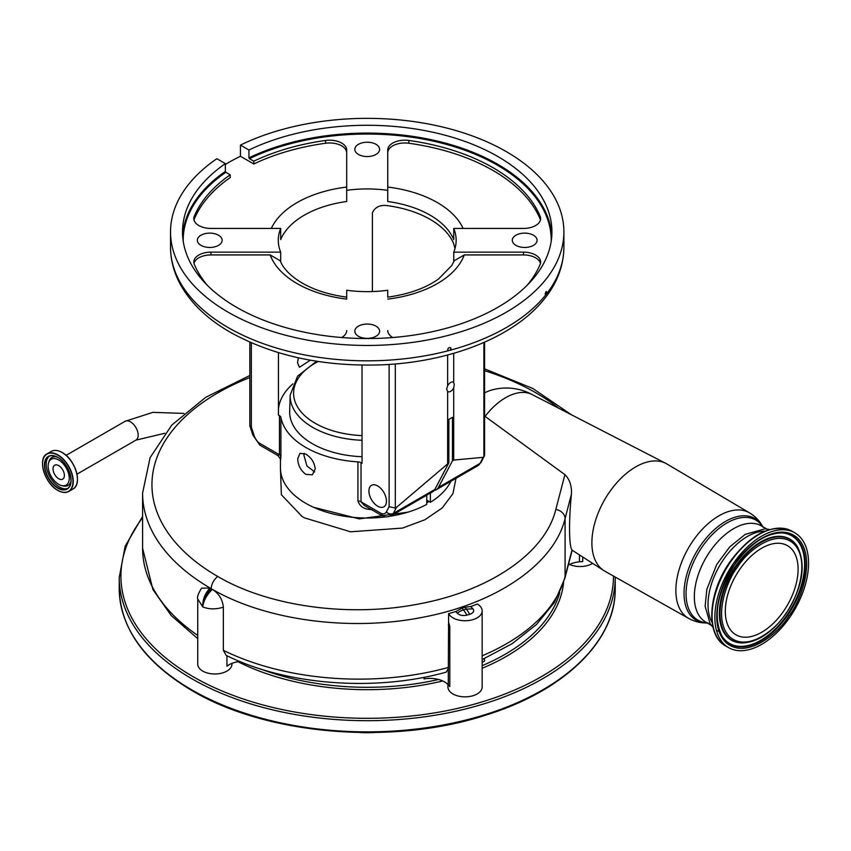 <?xml version="1.0" encoding="UTF-8"?>
<svg xmlns="http://www.w3.org/2000/svg" width="851" height="851" viewBox="0 0 851 851"><rect width="100%" height="100%" fill="white"/><g stroke="black" fill="none" stroke-linecap="round" stroke-linejoin="round"><path stroke-width="1.28" d="M58.708 484.357A14.924 8.616 60 0 1 48.528 463.072A14.924 8.616 60 0 1 58.708 459.987A14.924 8.616 60 0 1 69.165 476.592A14.924 8.616 60 0 1 61.495 485.538A14.924 8.616 60 0 1 58.708 484.357M64.389 475.454A8.042 4.638 60 0 1 62.729 479.134A8.042 4.638 60 0 1 56.528 476.985A8.042 4.638 60 0 1 53.028 468.89A8.042 4.638 60 0 1 54.687 465.21A8.042 4.638 60 0 1 60.878 467.369A8.042 4.638 60 0 1 64.389 475.454M210.037 588.009C204.921 593.53 202.485 599.827 202.751 606.901L197.74 598.934C196.953 597.253 198.23 593.668 201.57 588.179L210.037 588.009A234.302 135.277 0 0 0 211.218 588.701A208.655 120.459 0 0 0 212.399 589.371C218.92 593.604 222.568 599.519 223.345 607.146C215.856 609.507 208.995 609.422 202.751 606.901C203.634 600.487 206.846 594.647 212.399 589.371M249.854 377.525A224.941 129.863 0 0 0 217.835 576.521C269.597 606.986 351.261 617.794 421.032 603.54C491.144 590.073 545.47 552.405 555.809 509.472L564.915 474.645L485.07 416.384A54.719 31.593 -60 0 1 505.611 397.704A54.719 31.593 -60 0 1 531.545 394.247L665.79 463.359A61.942 35.763 -60 0 1 666.854 463.944L749.593 512.898A60.921 35.168 -60 0 0 718.946 515.812A60.921 35.168 -60 0 0 679.098 569.659A60.921 35.168 -60 0 0 688.682 618.411L604.912 571.234A61.942 35.763 -60 0 1 603.87 570.606A61.942 35.763 -60 0 1 595.455 520.706A61.942 35.763 -60 0 1 635.686 466.901A61.942 35.763 -60 0 1 665.79 463.359M456.03 478.294L452.923 493.697L442.233 507.93L424.915 519.748L402.48 528.088L350.559 531.801L304.36 517.833L301.914 516.355L281.362 494.718L280.49 469.88M484.581 392.715L490.197 390.46A54.73 54.73 0 0 1 529.056 393.002L531.545 394.247M313.434 507.239L359.186 518.897L408.076 512.121M426.755 502.867L428.851 501.399M362.037 440.297A77.047 44.486 180 0 1 312.732 427.372A77.047 44.486 180 0 1 290.18 395.098L289.67 411.224A77.569 44.784 0 0 0 312.37 443.711A77.569 44.784 0 0 0 362.037 456.732M377.684 485.953A12.403 7.159 -120 0 0 371.483 485.336A12.403 7.159 -120 0 0 369.579 495.271A12.403 7.159 -120 0 0 377.684 506.207A12.403 7.159 -120 0 0 383.875 506.813A12.403 7.159 -120 0 0 385.78 496.878A12.403 7.159 -120 0 0 377.684 485.953M426.755 500.186L430.383 502.281A86.791 50.113 0 0 0 450.87 481.283M430.383 493.101L430.383 502.281M484.581 342.166L484.581 455.189L481.251 462.125L477.868 465.688A15.148 8.744 -120 0 0 480.007 463.401L483.208 457.317L453.689 460.083L452.477 460.774L438.467 487.389A15.148 8.744 60 0 1 436.329 489.676A15.148 8.744 60 0 1 434.297 490.336M452.477 460.774L452.477 417.288L448.849 419.383L448.849 462.87L396.502 507.377L393.3 513.461A15.148 8.744 60 0 1 391.162 515.749L432.702 491.761A15.148 8.744 -120 0 0 434.84 489.474L448.849 462.87M280.426 459.115L280.426 467.912A86.791 50.113 0 0 0 305.849 503.345A86.791 50.113 0 0 0 385.79 516.855M305.849 474.369C300.722 470.571 298.01 465.38 297.712 458.817L299.956 453.317L305.849 454.115C311.381 457.668 314.508 462.614 315.242 468.944L312.36 474.794L305.849 474.369M251.353 342.815L251.353 427.149L254.098 435.51A10.021 5.787 -120 0 0 259.172 443.02L279.447 454.721L279.447 415.628A5.127 2.957 180 0 1 280.915 417.405A86.791 50.113 0 0 0 305.849 447.488A86.791 50.113 0 0 0 357.941 461.87A5.127 2.957 180 0 1 361.026 462.721L361.026 501.824L381.301 513.525A10.021 5.787 -120 0 0 386.375 511.887L389.12 506.685L389.12 364.441M280.915 417.405L280.915 456.508C280.532 460.965 280.415 461.051 280.553 456.764M304.115 453.296L303.924 455.221L306.945 465.965L314.7 471.997M390.183 516.227A86.791 50.113 0 0 0 426.755 504.377L426.755 495.197M453.689 353.325L453.689 382.439A5.425 3.138 120 0 0 453.381 382.216A5.425 3.138 120 0 0 447.637 385.928L446.605 389.003L447.637 391.396A5.425 3.138 120 0 0 447.945 391.62A5.425 3.138 120 0 0 453.689 387.896L453.689 460.083M447.637 391.396L447.637 463.572M372.015 509.558C364.558 509.621 359.867 506.76 357.941 500.973L357.941 461.87M280.681 261.906L280.681 252.141A88.929 51.347 0 0 1 278.288 240.29A88.929 51.347 0 0 1 280.681 228.44L280.681 239.61A88.929 51.347 0 0 1 346.697 201.506L346.697 190.326A88.929 51.347 0 0 1 387.737 190.326L387.737 201.506A88.929 51.347 0 0 1 430.106 215.154A88.929 51.347 0 0 1 453.753 239.61L453.753 228.44A88.929 51.347 0 0 1 456.147 240.29A88.929 51.347 0 0 1 453.753 252.141L523.514 252.141A17.105 9.872 180 0 1 540.619 262.012A17.105 9.872 180 0 1 540.14 264.321A177.87 102.694 180 0 1 526.971 285.436M453.753 261.906L453.753 252.141M346.697 297.148C329.284 294.786 314.455 290.095 302.211 283.075C290.638 276.128 283.287 268.671 280.17 260.725L270.171 254.928A99.195 57.272 180 0 0 297.073 283.574A99.195 57.272 180 0 0 346.697 299.116L346.697 290.255A88.929 51.347 0 0 0 387.737 290.255L387.737 297.159C408.693 294.223 425.638 288.17 438.563 278.99L451.796 265.501L454.264 260.725L464.263 254.928A99.195 57.272 180 0 1 387.737 299.116M362.037 365.122L362.037 463.306L361.026 462.721M372.398 291.553L372.398 212.771C375.27 206.548 381.014 204.283 389.63 205.963A88.929 51.347 180 0 1 430.106 219.345A88.929 51.347 180 0 1 453.285 242.705L455.03 248.428M298.393 357.814L297.499 362.717L299.414 367.292L310.36 360.196M292.829 383.907A88.929 51.347 0 0 0 278.437 409.054M279.447 415.628L278.437 415.043L278.437 352.644M387.737 190.326L387.737 150.053A17.105 9.872 180 0 1 408.842 140.458A177.87 102.694 180 0 1 540.14 216.26A17.105 9.872 180 0 1 540.619 218.569A17.105 9.872 180 0 1 523.514 228.44L453.753 228.44M346.697 152.85A17.105 9.872 0 0 0 325.593 143.245A177.87 102.694 0 0 0 253.789 163.988L253.789 161.19A177.87 102.694 180 0 1 325.593 140.458A17.105 9.872 180 0 1 346.697 150.053L346.697 190.326M280.681 228.44L210.92 228.44A17.105 9.872 180 0 1 198.826 225.547A17.105 9.872 180 0 1 193.815 218.569A17.105 9.872 180 0 1 194.294 216.26A177.87 102.694 180 0 1 230.206 174.806L225.834 172.285A184.018 106.247 0 0 0 183.199 241.12M207.463 285.436A177.87 102.694 180 0 1 194.294 264.321A17.105 9.872 180 0 1 193.815 262.012A17.105 9.872 180 0 1 210.92 252.141L280.681 252.141M270.171 254.928L210.92 254.928A17.105 9.872 0 0 0 193.985 263.406M540.449 263.406A17.105 9.872 0 0 0 523.514 254.928L464.263 254.928M392.779 337.528A17.105 9.872 180 0 1 392.747 337.507A17.105 9.872 180 0 1 387.737 330.528M540.449 219.962A17.105 9.872 0 0 0 540.14 219.047A177.87 102.694 0 0 0 408.842 143.245A17.105 9.872 0 0 0 387.737 152.85M230.206 174.806L230.206 177.593A177.87 102.694 0 0 0 194.294 219.047A17.105 9.872 0 0 0 193.985 219.962M346.697 330.528A17.105 9.872 180 0 1 341.655 337.528M225.355 164.434A196.677 113.555 180 0 1 240.439 156.276L240.439 145.096L248.939 150.01L248.939 157.829A184.71 106.641 180 0 1 497.824 164.328A184.71 106.641 180 0 1 551.799 235.823M240.439 156.276L253.789 163.988M551.235 241.12A184.018 106.247 0 0 0 497.346 165.168A184.018 106.247 0 0 0 249.417 158.669L253.789 161.19M249.417 158.669L248.939 157.829M248.939 150.01A184.71 106.641 180 0 1 497.824 156.51A184.71 106.641 180 0 1 551.927 231.908A184.71 106.641 180 0 1 437.903 330.433A184.71 106.641 180 0 1 236.61 307.317A184.71 106.641 180 0 1 182.508 231.908A184.71 106.641 180 0 1 225.355 163.626L216.856 158.711A196.677 113.555 0 0 0 170.54 231.908A196.677 113.555 0 0 0 228.142 312.2A196.677 113.555 0 0 0 442.488 336.815A196.677 113.555 0 0 0 563.894 231.908A196.677 113.555 0 0 0 506.292 151.616A196.677 113.555 0 0 0 240.439 145.096M182.635 235.823A184.71 106.641 180 0 1 225.355 171.445L225.355 163.626M225.355 171.445L225.834 172.285M563.894 247.269C563.628 267.842 555.66 286.776 539.991 304.062C508.802 338.932 447.977 361.898 383.056 364.781C324.295 366.994 273.373 356.154 230.27 332.262C206.623 318.614 189.667 302.062 179.391 282.606C173.53 271.224 170.583 259.449 170.54 247.269A196.677 113.555 0 0 0 228.142 327.561A196.677 113.555 0 0 0 448.626 350.644L447.605 349.506C448.743 347.251 449.881 346.942 451.009 348.612L449.988 350.282A196.677 113.555 0 0 0 545.629 295.063L545.161 294.255C545.682 291.627 546.204 290.978 546.714 292.287L546.257 294.276A196.677 113.555 0 0 0 563.894 247.269L563.894 231.908M449.988 350.282L448.626 350.644L447.605 349.506M450.775 347.899L451.009 348.612M546.257 294.276L545.629 295.063L545.161 294.255M546.416 291.467L546.714 292.287M533.46 235.227A12.403 7.159 0 0 0 519.94 233.674A12.403 7.159 0 0 0 512.291 240.29A12.403 7.159 0 0 0 515.919 245.354A12.403 7.159 0 0 0 529.439 246.907A12.403 7.159 0 0 0 537.087 240.29A12.403 7.159 0 0 0 533.46 235.227M375.982 144.308A12.403 7.159 0 0 0 362.473 142.766A12.403 7.159 0 0 0 354.824 149.372A12.403 7.159 0 0 0 358.452 154.435A12.403 7.159 0 0 0 371.961 155.988A12.403 7.159 0 0 0 379.62 149.372A12.403 7.159 0 0 0 375.982 144.308M218.516 235.227A12.403 7.159 0 0 0 205.006 233.674A12.403 7.159 0 0 0 197.347 240.29A12.403 7.159 0 0 0 200.985 245.354A12.403 7.159 0 0 0 214.495 246.907A12.403 7.159 0 0 0 222.143 240.29A12.403 7.159 0 0 0 218.516 235.227M375.982 326.146A12.403 7.159 0 0 0 362.473 324.593A12.403 7.159 0 0 0 354.824 331.209A12.403 7.159 0 0 0 358.452 336.273A12.403 7.159 0 0 0 371.961 337.815A12.403 7.159 0 0 0 379.62 331.209A12.403 7.159 0 0 0 375.982 326.146M453.689 387.896L454.285 384.567L453.689 382.439M483.208 457.317L483.9 456.913L483.9 342.464M447.637 354.995L447.637 385.928M395.311 363.973L395.311 508.058L396.502 507.377M484.304 456.338L483.9 456.913M251.353 427.149L249.854 425.713L249.854 342.166M259.172 443.02L259.853 445.137L278 455.625L280.426 458.966M280.915 456.508A5.127 2.957 180 0 0 279.447 454.721L278 455.625M395.311 508.058L389.12 506.685M391.162 515.749C387.62 517.153 384.843 517.28 382.865 516.142L381.301 513.525M382.588 516.004L364.59 505.622L361.026 501.824A5.127 2.957 180 0 0 357.941 500.973M712.138 622.475A55.581 32.093 -60 0 1 747.306 536.545A55.581 32.093 -60 0 1 764.847 531.184M789.919 617.135A66.272 38.263 -60 0 1 728.562 647.622A66.272 38.263 -60 0 1 733.488 563.33A66.272 38.263 -60 0 1 794.834 532.843A66.272 38.263 -60 0 1 789.919 617.135M739.785 569.33A51.475 29.721 -60 0 1 787.441 545.651A51.475 29.721 -60 0 1 783.622 611.135A51.475 29.721 -60 0 1 735.966 634.814A51.475 29.721 -60 0 1 739.785 569.33M231.951 663.376L231.951 664.099A17.105 9.872 180 0 1 221.388 673.226A17.105 9.872 180 0 1 202.751 671.088A17.105 9.872 180 0 1 197.74 664.099L197.74 598.934M239.822 661.482A20.52 11.85 0 0 0 228.855 664.876A17.105 9.872 180 0 1 226.94 666.195L226.94 655.738M223.345 607.146L223.345 650.324L226.111 655.334C286.17 685.278 375.365 691.969 446.232 672.13L448.307 668.524L448.307 684.874A20.52 11.85 0 0 0 444.53 681.874A20.52 11.85 0 0 0 424.043 678.917L424.043 677.29M228.855 664.876A20.52 11.85 0 0 0 226.94 666.195M223.345 650.324A208.655 120.459 0 0 0 448.349 667.461L448.307 668.524M448.349 667.461L448.626 613.624A208.655 120.459 0 0 0 455.806 611.55L461.997 608.199A208.655 120.459 0 0 0 464.731 607.284L470.773 606.54A208.655 120.459 0 0 0 477.358 604.019A17.105 9.872 180 0 1 482.155 610.88A17.105 9.872 180 0 1 471.592 619.996A17.105 9.872 180 0 1 452.955 617.858A17.105 9.872 180 0 1 448.626 613.624M448.626 622.315L449.807 626.527L449.807 686.576L448.307 684.874M482.155 610.88L482.155 686.98A17.105 9.872 180 0 1 471.592 696.107A17.105 9.872 180 0 1 452.955 693.969A17.105 9.872 180 0 1 447.945 686.98L447.945 684.481M470.773 606.54A28.86 16.669 0 0 0 473.071 608.837C474.454 611.156 473.358 612.975 469.805 614.305L467.061 615.113C462.891 616.018 459.614 615.369 457.242 613.177L455.806 611.55M457.242 613.177A15.392 11.201 -41.4 0 1 463.529 609.933L467.061 615.113M469.805 614.305L466.476 609.061A35.912 20.732 180 0 1 464.731 607.284M466.625 609.093L473.071 608.837M559.724 592.562A194.964 112.566 180 0 1 482.155 665.663M438.584 679.481A194.964 112.566 180 0 1 260.874 669.077M484.517 658.557L484.517 661.153A20.52 11.85 0 0 0 482.155 662.355M592.615 563.373A17.105 9.872 180 0 1 569.51 564.436M360.196 732.541A77.728 44.88 0 0 0 374.249 732.541M568.308 565.075A20.52 11.85 180 0 1 579.467 561.83L582.733 561.532L582.733 557.011M482.155 655.813A208.655 120.459 0 0 0 565.085 576.563L572.032 549.884C568.989 547.033 568.702 520.386 571.436 494.165L565.085 518.567C554.299 563.5 497.431 602.933 424.011 617.018C350.952 631.931 265.416 620.592 211.218 588.69L211.218 588.69A234.302 135.277 180 0 1 142.585 493.037L142.585 548.204A234.302 135.277 0 0 0 197.74 635.389M564.915 474.645C569.649 479.304 571.829 485.804 571.436 494.165M164.786 433.276L135.926 440.137A10.861 6.265 -120 0 0 138.17 435.159A10.861 6.265 -120 0 0 133.426 424.234A10.861 6.265 -120 0 0 125.065 421.319L66.101 455.359M58.081 450.817A21.573 12.457 60 0 1 62.112 452.487M62.208 452.541A21.573 12.457 60 0 1 76.888 483.389M62.059 452.509A21.722 12.542 60 0 1 76.25 471.645A21.722 12.542 60 0 1 72.92 489.048C82.802 484.464 75.313 459.285 62.166 452.498C57.932 450.115 54.273 449.764 51.198 451.434A21.722 12.542 60 0 1 62.059 452.509M42.55 463.859A21.722 12.542 60 0 1 47.05 453.828A21.722 12.542 60 0 1 57.911 454.902A21.722 12.542 60 0 1 72.101 474.039A21.722 12.542 60 0 1 68.771 491.442A21.722 12.542 60 0 1 57.911 490.367M57.751 455.168A21.498 12.414 60 0 1 72.952 481.506A21.498 12.414 60 0 1 57.751 490.282A21.498 12.414 60 0 1 42.55 463.944A21.498 12.414 60 0 1 57.751 455.168M57.751 457.327A18.86 10.893 60 0 1 71.09 480.421A18.86 10.893 60 0 1 57.751 488.123A18.86 10.893 60 0 1 44.412 465.029A18.86 10.893 60 0 1 57.751 457.327A18.637 10.765 60 0 0 48.592 456.487C51.103 455.104 54.177 455.413 57.794 457.423C69.154 463.231 75.516 485.134 67.229 488.782A18.637 10.765 60 0 1 57.911 487.857A18.637 10.765 60 0 1 45.731 471.433A18.637 10.765 60 0 1 48.592 456.487M71.09 480.336A18.637 10.765 60 0 1 67.229 488.782M67.931 488.304A18.637 10.765 60 0 1 59.389 486.995A18.637 10.765 60 0 1 47.422 471.252A18.637 10.765 60 0 1 49.358 456.115M48.528 463.072L48.932 461.614A16.148 9.329 60 0 1 57.102 457.04M71.005 481.134A16.148 9.329 60 0 1 62.963 485.921L61.495 485.538M558.671 408.203A224.941 129.863 0 0 0 535.949 392.864A224.941 129.863 0 0 0 484.581 370.674M318.178 361.494A73.633 42.507 0 0 0 315.157 423.255A73.633 42.507 0 0 0 362.037 435.606M707.224 622.964A58.719 33.902 -60 0 1 685.108 581.85A58.719 33.902 -60 0 1 725.552 521.408A58.719 33.902 -60 0 1 762.815 526.695M707.011 622.836A57.783 33.359 -60 0 1 687.374 581.105A57.783 33.359 -60 0 1 726.914 522.971A57.783 33.359 -60 0 1 762.602 526.567M481.251 462.125A5.127 3.936 -152.2 0 1 480.007 463.401L438.467 487.389M210.92 254.928L210.92 252.141M523.514 254.928L523.514 252.141M408.842 143.245L408.842 140.458M540.14 219.047L540.14 216.26M194.294 219.047L194.294 216.26M325.593 143.245L325.593 140.458M434.84 489.474L393.3 513.461A5.127 3.936 -152.2 0 1 386.375 511.887M387.737 187.05A99.195 57.272 180 0 1 463.114 228.44M271.32 228.44A99.195 57.272 180 0 1 346.697 187.05M254.098 435.51A5.127 1.436 161.9 0 1 252.843 435.01L259.853 445.137M711.159 625.24L705.851 622.166A55.581 32.093 -60 0 1 697.331 577.627A55.581 32.093 -60 0 1 733.647 528.652A55.581 32.093 -60 0 1 761.432 525.897L766.751 528.96M725.797 646.026A66.272 38.263 -60 0 1 730.711 561.724A66.272 38.263 -60 0 1 792.068 531.237C772.091 523.131 751.454 533.215 730.169 561.5C707.936 592.583 705.149 635.25 725.797 646.026L728.562 647.622M788.834 616.103C800.44 601.902 817.258 558.001 797.664 538.14C777.101 519.706 744.008 548.087 734.573 564.362C722.956 578.563 706.149 622.464 725.733 642.324C746.306 660.759 779.399 632.378 788.834 616.103M796.366 538.832A62.453 36.061 -60 0 1 787.707 615.252A62.453 36.061 -60 0 1 725.86 640.952A62.453 36.061 -60 0 1 721.956 636.069C712.712 616.794 716.967 592.966 734.732 564.585C749.795 543.949 765.4 533.386 781.526 532.886A62.453 36.061 -60 0 1 796.366 538.832M781.25 532.886A62.176 35.902 -60 0 1 795.749 538.789A62.176 35.902 -60 0 1 787.122 614.869A62.176 35.902 -60 0 1 725.552 640.463A62.176 35.902 -60 0 1 721.808 635.835M797.408 546.682A58.4 33.721 120 0 0 797.27 546.448A58.4 33.721 120 0 0 735.785 565.915A58.4 33.721 120 0 0 741.561 642.93A58.4 33.721 120 0 0 741.838 642.93M742.115 642.941C757.677 642.377 772.325 632.58 786.069 613.539C802.504 587.605 806.333 565.394 797.557 546.916A58.123 33.551 120 0 0 736.36 566.298A58.123 33.551 120 0 0 742.115 642.941L741.561 642.93M785.909 613.316C777.495 627.847 747.965 653.174 729.605 636.718C712.117 618.996 727.126 579.818 737.487 567.149C745.902 552.618 775.442 527.29 793.802 543.746C811.28 561.469 796.281 600.646 785.909 613.316M217.835 576.521A10.265 5.925 120 0 0 211.218 588.69A17.105 9.872 120 0 0 202.751 606.901M449.807 626.527L448.349 624.879M461.997 608.199L463.529 609.933L466.476 609.061M237.993 661.738A196.677 113.555 0 0 0 442.775 680.97M482.155 668.28A196.677 113.555 0 0 0 563.564 582.775M142.585 517.844A246.279 142.181 0 0 0 193.071 676.673A246.279 142.181 0 0 0 461.508 707.479A246.279 142.181 0 0 0 613.497 576.074M119.236 588.701A247.981 143.17 0 0 0 191.869 689.938A247.981 143.17 0 0 0 462.114 720.967A247.981 143.17 0 0 0 615.209 588.701C615.975 640.431 564.851 690.321 487.283 714.638C394.024 745.646 267.257 735.413 192.22 690.714C144.659 662.514 120.331 628.506 119.236 588.701L119.236 577.531A247.981 143.17 0 0 0 191.869 678.768A247.981 143.17 0 0 0 462.114 709.798A247.981 143.17 0 0 0 615.209 577.531L615.199 577.031M555.809 509.472A10.265 8.223 -165.6 0 1 565.085 518.567L565.085 576.563A10.265 8.287 14.6 0 1 564.873 578.265L572.18 550.172M579.467 554.905L579.467 561.83M135.926 440.137L76.962 474.167M51.198 451.434L47.05 453.828C37.157 458.412 44.656 483.591 57.794 490.378C62.038 492.761 65.687 493.112 68.771 491.442L72.92 489.048M125.065 421.319L152.85 412.363L183.901 413.416M763.23 527.471C760.06 521.344 755.518 516.493 749.593 512.898M477.868 465.688L436.329 489.676M170.54 247.269L170.54 231.908M249.907 426.032L252.843 435.01M769.591 529.503L765.07 528.811L745.242 534.364L729.796 546.821L716.776 564.415L706.841 589.286L705.139 606.231L710.117 623.74L713.064 627.432M792.068 531.237L794.834 532.843M719.797 632.006L716.382 630.187M142.585 548.204L152.935 589.605L171.317 615.656L197.74 638.612M615.209 588.701L615.209 577.531M142.585 516.483L125.161 546.214L119.236 577.531M482.155 659.599L512.132 643.686L536.534 624.474L554.405 602.444L564.873 578.265M708.117 622.943C701.224 623.251 694.746 621.741 688.682 618.411M571.447 414.777L532.822 388.481L484.581 368.866M249.854 375.482L205.782 397.268L171.817 425.043L150.127 457.583L142.585 493.037M572.17 550.214L603.87 570.606M316.604 361.25L297.552 376.216L290.18 395.098"/></g></svg>
